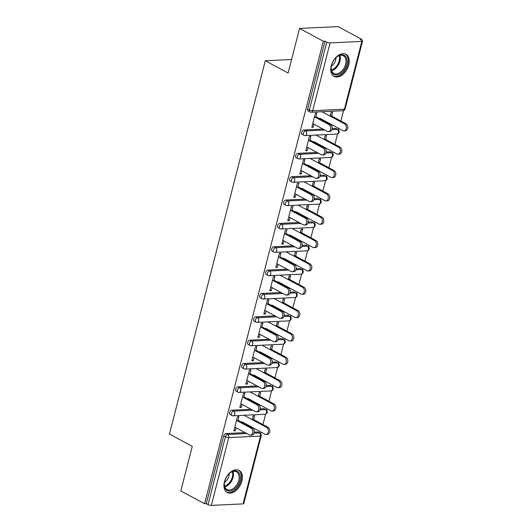 <?xml version="1.0" encoding="UTF-8"?>
<svg xmlns="http://www.w3.org/2000/svg" width="532" height="532" viewBox="0 0 532 532"><rect width="100%" height="100%" fill="white"/><g stroke="black" fill="none" stroke-linecap="round" stroke-linejoin="round"><path stroke-width="0.8" d="M241.914 481.028A12.542 8.046 118.3 0 0 239.107 470.401A12.542 8.046 118.3 0 0 224.411 481.859A12.542 8.046 118.3 0 0 227.217 492.486A12.542 8.046 118.3 0 0 241.914 481.028M348.746 64.924A12.542 8.046 118.3 0 0 345.946 54.297A12.542 8.046 118.3 0 0 331.25 65.755A12.542 8.046 118.3 0 0 334.049 76.382A12.542 8.046 118.3 0 0 348.746 64.924M243.077 503.884L260.487 436.08A2.414 0.665 -165.6 0 0 261.192 435.808L243.782 503.611A2.414 0.665 -165.6 0 1 243.077 503.884L211.337 505.4A2.414 0.665 -165.6 0 1 208.025 504.602L206.283 503.664L204.601 503.744L180.82 490.936L192.271 446.335L169.462 434.052L265.308 60.754L288.118 73.037L299.569 28.435L338.046 26.6L361.827 39.408L360.144 39.488L361.88 40.425A2.414 0.665 14.4 0 1 362.538 41.104L345.128 108.907A2.414 0.665 14.4 0 1 344.417 109.186L361.827 41.383A2.414 0.665 14.4 0 0 362.538 41.104M260.627 433.567L261.006 432.07M262.934 424.583L265.614 414.142M266.618 410.212L267.004 408.722M268.926 401.234L271.606 390.794M272.617 386.864L273.002 385.368M274.924 377.886L277.604 367.446M278.608 363.516L278.994 362.019M280.916 354.531L283.596 344.098M284.607 340.167L284.992 338.671M286.914 331.183L289.594 320.749M290.598 316.813L290.984 315.323M292.906 307.835L295.586 297.395M296.597 293.465L296.982 291.975M298.904 284.487L301.584 274.047M302.588 270.116L302.974 268.62M304.896 261.139L307.576 250.698M308.587 246.768L308.972 245.272M310.894 237.784L313.574 227.35M314.585 223.42L314.964 221.924M316.886 214.436L319.566 203.995M320.577 200.065L320.962 198.576M322.884 191.088L325.564 180.647M326.575 176.717L326.954 175.221M328.876 167.74L331.556 157.299M332.567 153.369L332.952 151.873M334.874 144.385L337.554 133.951M338.565 130.021L338.944 128.525M340.866 121.037L343.546 110.603M361.607 40.279L361.827 39.408M291.589 59.504L265.308 60.754M330.086 42.899L312.676 110.703A2.414 0.665 14.4 0 1 309.365 109.905A2.414 1.549 118.3 0 0 309.903 111.946L308.168 111.008A2.414 1.549 -61.7 0 1 307.629 108.967L309.365 109.905L326.774 42.101A2.414 0.665 14.4 0 0 330.086 42.899L361.827 41.383M307.629 108.967L325.032 41.163L323.35 41.243L299.569 28.435M326.774 42.101L325.032 41.163M204.601 503.744L323.35 41.243M311.971 126.576L313.235 127.254L311.779 127.328L315.429 113.103L316.886 113.037L315.742 117.499M330.166 116.129L331.13 112.358L332.586 112.285L331.622 116.056M313.235 127.254L314.013 124.235M328.437 122.865L328.297 123.404M329.561 124.089L329.7 123.544M263.692 408.676A2.414 1.549 -61.7 0 1 264.258 408.795L266 409.733A2.414 1.549 118.3 0 0 265.428 409.607L263.692 408.676L260.234 408.842M231.945 410.185L233.688 411.123A2.414 1.549 -61.7 0 0 231.427 413.45A2.414 1.549 118.3 0 0 231.965 415.492L230.23 414.554A2.414 1.549 -61.7 0 1 229.691 412.513A2.414 1.549 -61.7 0 1 231.945 410.185L251.064 409.274M206.283 503.664L223.693 435.861A2.414 1.549 -61.7 0 1 225.954 433.54L245.066 432.629M254.236 432.19L257.694 432.024A2.414 1.549 -61.7 0 1 258.266 432.144L260.002 433.081A2.414 1.549 118.3 0 0 259.436 432.962L257.694 432.024M243.796 397.697L244.946 393.234L243.483 393.301L239.832 407.519L241.295 407.452L242.067 404.433M258.22 396.32L259.19 392.549L260.647 392.483L259.683 396.254M257.614 404.287L257.754 403.741M256.49 403.057L256.351 403.602M275.682 361.973A2.414 1.549 -61.7 0 1 276.248 362.099L277.99 363.03A2.414 1.549 118.3 0 0 277.418 362.91L275.682 361.973L272.224 362.139M243.935 363.489L245.678 364.427A2.414 1.549 -61.7 0 0 243.417 366.748A2.414 1.549 118.3 0 0 243.955 368.796L242.22 367.858A2.414 1.549 -61.7 0 1 241.681 365.817A2.414 1.549 -61.7 0 1 243.935 363.489L263.054 362.578M255.786 350.994L256.936 346.532L255.473 346.605L251.822 360.822L253.285 360.749L254.057 357.73M270.209 349.624L271.18 345.853L272.637 345.78L271.672 349.557M269.611 357.584L269.751 357.038M268.48 356.36L268.341 356.906M287.672 315.277A2.414 1.549 -61.7 0 1 288.238 315.396L289.98 316.334A2.414 1.549 118.3 0 0 289.408 316.214L287.672 315.277L284.214 315.443M255.925 316.793L257.668 317.724A2.414 1.549 -61.7 0 0 255.407 320.051A2.414 1.549 118.3 0 0 255.945 322.093L254.21 321.155A2.414 1.549 -61.7 0 1 253.671 319.114A2.414 1.549 -61.7 0 1 255.925 316.793L275.044 315.875M267.776 304.297L268.926 299.835L267.463 299.902L263.812 314.119L265.275 314.053L266.047 311.034M282.199 302.927L283.17 299.15L284.627 299.084L283.662 302.854M281.601 310.887L281.741 310.342M280.47 309.657L280.331 310.203M299.662 268.574A2.414 1.549 -61.7 0 1 300.228 268.7L301.97 269.631A2.414 1.549 118.3 0 0 301.398 269.511L299.662 268.574L296.204 268.74M267.922 270.09L269.658 271.027A2.414 1.549 -61.7 0 0 267.397 273.355A2.414 1.549 118.3 0 0 267.935 275.396L266.2 274.459A2.414 1.549 -61.7 0 1 265.661 272.417A2.414 1.549 -61.7 0 1 267.922 270.09L287.034 269.179M279.766 257.601L280.916 253.132L279.46 253.205L275.809 267.423L277.265 267.35L278.037 264.331M294.189 256.225L295.16 252.454L296.617 252.387L295.652 256.158M293.591 264.185L293.731 263.639M292.46 262.961L292.321 263.506M311.652 221.877A2.414 1.549 -61.7 0 1 312.218 221.997L313.96 222.935A2.414 1.549 118.3 0 0 313.388 222.815L311.652 221.877L308.194 222.043M279.912 223.393L281.647 224.324A2.414 1.549 -61.7 0 0 279.386 226.652A2.414 1.549 118.3 0 0 279.925 228.694L278.189 227.763A2.414 1.549 -61.7 0 1 277.651 225.714A2.414 1.549 -61.7 0 1 279.912 223.393L299.024 222.482M291.762 210.898L292.906 206.436L291.45 206.502L287.799 220.72L289.255 220.654L290.026 217.635M306.179 209.528L307.15 205.758L308.607 205.685L307.642 209.455M305.581 217.488L305.72 216.943M304.45 216.258L304.311 216.803M323.642 175.181A2.414 1.549 -61.7 0 1 324.214 175.301L325.95 176.238A2.414 1.549 118.3 0 0 325.385 176.112L323.642 175.181L320.184 175.341M291.902 176.691L293.637 177.628A2.414 1.549 -61.7 0 0 291.376 179.956A2.414 1.549 118.3 0 0 291.915 181.997L290.179 181.06A2.414 1.549 -61.7 0 1 289.641 179.018A2.414 1.549 -61.7 0 1 291.902 176.691L311.014 175.779M303.752 164.202L304.896 159.733L303.44 159.806L299.789 174.024L301.245 173.957L302.023 170.932M318.176 162.825L319.14 159.055L320.597 158.988L319.632 162.759M317.571 170.785L317.71 170.247M316.44 169.562L316.301 170.107M335.632 128.478A2.414 1.549 -61.7 0 1 336.204 128.598L337.94 129.535A2.414 1.549 118.3 0 0 337.374 129.416L335.632 128.478L332.174 128.644M303.892 129.994L305.627 130.925A2.414 1.549 -61.7 0 0 303.366 133.253A2.414 1.549 118.3 0 0 303.905 135.294L302.169 134.363A2.414 1.549 -61.7 0 1 301.631 132.315A2.414 1.549 -61.7 0 1 303.892 129.994L323.004 129.083M324.168 139.477L325.138 135.707L326.595 135.633L325.624 139.411M323.562 147.437L323.702 146.892M322.439 146.214L322.299 146.759M309.744 140.847L310.887 136.385L309.431 136.458L305.78 150.676L307.237 150.603L308.015 147.583M329.641 151.826A2.414 1.549 -61.7 0 1 330.206 151.953L331.941 152.883A2.414 1.549 118.3 0 0 331.376 152.764L329.641 151.826L326.176 151.992M297.893 153.342L299.629 154.28A2.414 1.549 -61.7 0 0 297.375 156.601A2.414 1.549 118.3 0 0 297.913 158.649L296.178 157.711A2.414 1.549 -61.7 0 1 295.632 155.67A2.414 1.549 -61.7 0 1 297.893 153.342L317.012 152.431M312.178 186.173L313.149 182.403L314.605 182.336L313.634 186.107M311.572 194.14L311.712 193.595M310.449 192.91L310.309 193.455M297.754 187.55L298.898 183.088L297.441 183.154L293.79 197.372L295.247 197.305L296.025 194.286M317.651 198.529A2.414 1.549 -61.7 0 1 318.216 198.649L319.951 199.586A2.414 1.549 118.3 0 0 319.386 199.46L317.651 198.529L314.186 198.695M285.903 200.039L287.639 200.976A2.414 1.549 -61.7 0 0 285.385 203.304A2.414 1.549 118.3 0 0 285.923 205.345L284.181 204.408A2.414 1.549 -61.7 0 1 283.642 202.366A2.414 1.549 -61.7 0 1 285.903 200.039L305.022 199.128M300.188 232.876L301.159 229.106L302.615 229.033L301.644 232.803M299.583 240.836L299.722 240.291M298.459 239.613L298.319 240.158M285.764 234.246L286.908 229.784L285.451 229.851L281.8 244.075L283.257 244.002L284.035 240.983M305.661 245.225A2.414 1.549 -61.7 0 1 306.226 245.345L307.962 246.283A2.414 1.549 118.3 0 0 307.396 246.163L305.661 245.225L302.196 245.392M273.913 246.742L275.649 247.679A2.414 1.549 -61.7 0 0 273.395 250A2.414 1.549 118.3 0 0 273.933 252.048L272.191 251.111A2.414 1.549 -61.7 0 1 271.653 249.069A2.414 1.549 -61.7 0 1 273.913 246.742L293.032 245.831M288.198 279.573L289.162 275.802L290.625 275.736L289.654 279.506M287.593 287.533L287.732 286.994M286.469 286.309L286.329 286.854M273.774 280.949L274.918 276.48L273.461 276.554L269.81 290.771L271.267 290.705L272.045 287.686M293.671 291.928A2.414 1.549 -61.7 0 1 294.236 292.048L295.972 292.986A2.414 1.549 118.3 0 0 295.406 292.859L293.671 291.928L290.206 292.088M261.924 293.438L263.659 294.376A2.414 1.549 -61.7 0 0 261.405 296.703A2.414 1.549 118.3 0 0 261.943 298.745L260.201 297.807A2.414 1.549 -61.7 0 1 259.663 295.765A2.414 1.549 -61.7 0 1 261.924 293.438L281.042 292.527M276.208 326.276L277.172 322.505L278.635 322.432L277.664 326.202M275.603 334.236L275.742 333.69M274.479 333.012L274.339 333.551M261.784 327.646L262.928 323.183L261.471 323.25L257.82 337.474L259.277 337.401L260.055 334.382M281.681 338.625A2.414 1.549 -61.7 0 1 282.246 338.744L283.982 339.682A2.414 1.549 118.3 0 0 283.416 339.562L281.681 338.625L278.216 338.791M249.934 340.141L251.669 341.072A2.414 1.549 -61.7 0 0 249.415 343.399A2.414 1.549 118.3 0 0 249.954 345.441L248.211 344.51A2.414 1.549 -61.7 0 1 247.673 342.462A2.414 1.549 -61.7 0 1 249.934 340.141L269.052 339.23M264.218 372.972L265.182 369.201L266.645 369.135L265.674 372.905M263.613 380.932L263.752 380.393M262.489 379.708L262.349 380.254M249.794 374.348L250.938 369.88L249.481 369.953L245.831 384.171L247.287 384.104L248.065 381.078M269.684 385.328A2.414 1.549 -61.7 0 1 270.256 385.447L271.992 386.385A2.414 1.549 118.3 0 0 271.426 386.259L269.684 385.328L266.226 385.487M237.944 386.837L239.679 387.775A2.414 1.549 -61.7 0 0 237.418 390.102A2.414 1.549 118.3 0 0 237.964 392.144L236.221 391.206A2.414 1.549 -61.7 0 1 235.683 389.165A2.414 1.549 -61.7 0 1 237.944 386.837L257.062 385.926M252.228 419.675L253.192 415.904L254.655 415.831L253.684 419.602M251.623 427.635L251.762 427.09M250.499 426.411L250.359 426.95M237.804 421.045L238.948 416.583L237.491 416.649L233.841 430.867L235.297 430.8L236.075 427.781M307.237 150.603L305.973 149.924M301.245 173.957L299.982 173.272M295.247 197.305L293.983 196.621M289.255 220.654L287.992 219.975M283.257 244.002L281.993 243.323M277.265 267.35L276.002 266.672M271.267 290.705L270.003 290.02M265.275 314.053L264.005 313.368M259.277 337.401L258.013 336.723M253.285 360.749L252.015 360.071M247.287 384.104L246.023 383.419M241.295 407.452L240.025 406.767M235.297 430.8L234.033 430.122M312.743 123.557L327.293 131.391A3.618 2.587 -92.7 0 0 328.33 131.637A3.618 2.587 -92.7 0 0 330.724 128.631A3.618 2.587 -92.7 0 0 329.022 124.654L330.478 124.581A3.618 2.587 87.3 0 1 332.181 128.558A3.618 2.587 87.3 0 1 329.787 131.564L328.33 131.637M315.935 116.747L330.478 124.581M314.472 116.821L329.022 124.654M344.61 123.909L346.073 123.843A3.618 2.587 87.3 0 1 347.775 127.82A3.618 2.587 87.3 0 1 345.381 130.819L343.918 130.892A3.618 2.587 -92.7 0 0 346.319 127.886A3.618 2.587 -92.7 0 0 344.61 123.909L321.973 111.72M319.805 118.217L342.881 130.646A3.618 2.587 -92.7 0 0 343.918 130.892M346.073 123.843L330.359 115.378M331.562 65.237A10.853 6.963 -61.7 0 1 336.829 56.871A10.853 6.963 -61.7 0 1 344.896 55.72A10.853 6.963 -61.7 0 1 346.704 64.512A10.853 6.963 -61.7 0 1 337.355 74.879A10.853 6.963 -61.7 0 1 331.183 67.351A10.853 6.963 -61.7 0 1 331.562 65.237M331.21 67.112A10.048 6.444 118.3 0 0 333.823 73.429A10.048 6.444 118.3 0 0 345.601 64.246A10.048 6.444 118.3 0 0 343.353 55.734A10.048 6.444 118.3 0 0 336.636 57.024M331.35 66.168A7.155 4.589 118.3 0 0 335.652 60.069A7.155 4.589 118.3 0 0 335.931 57.662M333.285 75.877A12.462 7.993 118.3 0 0 347.822 64.458A12.462 7.993 118.3 0 0 345.102 53.938M226.26 489.906A10.853 6.963 -61.7 0 1 224.344 483.455A10.853 6.963 -61.7 0 1 229.99 472.975A10.853 6.963 -61.7 0 1 238.329 472.044A10.853 6.963 -61.7 0 1 237.551 485.716A10.853 6.963 -61.7 0 1 226.26 489.906M224.371 483.216A10.048 6.444 118.3 0 0 226.167 488.955A10.048 6.444 118.3 0 0 226.984 489.533A10.048 6.444 118.3 0 0 237.039 484.419A10.048 6.444 118.3 0 0 237.339 472.416A10.048 6.444 118.3 0 0 236.514 471.837A10.048 6.444 118.3 0 0 229.804 473.128M226.452 491.98A12.462 7.993 118.3 0 0 238.881 485.556A12.462 7.993 118.3 0 0 239.22 470.72A12.462 7.993 118.3 0 0 238.27 470.042M224.517 482.271A7.155 4.589 118.3 0 0 229.093 473.766M306.751 146.905L321.295 154.739A3.618 2.587 -92.7 0 0 322.332 154.985A3.618 2.587 -92.7 0 0 324.726 151.979A3.618 2.587 -92.7 0 0 323.024 148.002L324.487 147.936A3.618 2.587 87.3 0 1 326.189 151.913A3.618 2.587 87.3 0 1 323.788 154.912L322.332 154.985M309.937 140.096L324.487 147.936M308.48 140.169L323.024 148.002M300.753 170.253L315.303 178.087A3.618 2.587 -92.7 0 0 316.341 178.333A3.618 2.587 -92.7 0 0 318.735 175.327A3.618 2.587 -92.7 0 0 317.032 171.351L318.488 171.284A3.618 2.587 87.3 0 1 320.191 175.261A3.618 2.587 87.3 0 1 317.797 178.267L316.341 178.333M303.945 163.45L318.488 171.284M302.482 163.517L317.032 171.351M294.761 193.601L309.305 201.435A3.618 2.587 -92.7 0 0 310.342 201.681A3.618 2.587 -92.7 0 0 312.736 198.682A3.618 2.587 -92.7 0 0 311.034 194.705L312.497 194.632A3.618 2.587 87.3 0 1 314.199 198.609A3.618 2.587 87.3 0 1 311.799 201.615L310.342 201.681M297.947 186.798L312.497 194.632M296.49 186.865L311.034 194.705M288.763 216.95L303.313 224.79A3.618 2.587 -92.7 0 0 304.351 225.036A3.618 2.587 -92.7 0 0 306.745 222.03A3.618 2.587 -92.7 0 0 305.042 218.053L306.498 217.98A3.618 2.587 87.3 0 1 308.201 221.957A3.618 2.587 87.3 0 1 305.807 224.963L304.351 225.036M291.955 210.147L306.498 217.98M290.492 210.22L305.042 218.053M282.771 240.304L297.315 248.138A3.618 2.587 -92.7 0 0 298.352 248.384A3.618 2.587 -92.7 0 0 300.746 245.378A3.618 2.587 -92.7 0 0 299.044 241.402L300.5 241.335A3.618 2.587 87.3 0 1 302.209 245.312A3.618 2.587 87.3 0 1 299.809 248.311L298.352 248.384M285.957 233.495L300.5 241.335M284.5 233.568L299.044 241.402M338.618 147.258L340.074 147.191A3.618 2.587 87.3 0 1 341.777 151.168A3.618 2.587 87.3 0 1 339.383 154.174L337.926 154.24A3.618 2.587 -92.7 0 0 340.32 151.234A3.618 2.587 -92.7 0 0 338.618 147.258L315.981 135.068M313.813 141.565L336.889 153.994A3.618 2.587 -92.7 0 0 337.926 154.24M340.074 147.191L324.36 138.726M332.62 170.606L334.083 170.539A3.618 2.587 87.3 0 1 335.785 174.516A3.618 2.587 87.3 0 1 333.391 177.522L331.928 177.588A3.618 2.587 -92.7 0 0 334.322 174.582A3.618 2.587 -92.7 0 0 332.62 170.606L309.983 158.416M307.815 164.913L330.891 177.342A3.618 2.587 -92.7 0 0 331.928 177.588M334.083 170.539L318.369 162.074M326.628 193.961L328.084 193.887A3.618 2.587 87.3 0 1 329.787 197.864A3.618 2.587 87.3 0 1 327.393 200.87L325.936 200.943A3.618 2.587 -92.7 0 0 328.33 197.937A3.618 2.587 -92.7 0 0 326.628 193.961L303.991 181.764M301.817 188.262L324.899 200.697A3.618 2.587 -92.7 0 0 325.936 200.943M328.084 193.887L312.37 185.422M320.63 217.309L322.093 217.236A3.618 2.587 87.3 0 1 323.795 221.212A3.618 2.587 87.3 0 1 321.401 224.218L319.938 224.291A3.618 2.587 -92.7 0 0 322.332 221.285A3.618 2.587 -92.7 0 0 320.63 217.309L297.993 205.113M295.825 211.616L318.901 224.045A3.618 2.587 -92.7 0 0 319.938 224.291M322.093 217.236L306.372 208.777M314.638 240.657L316.094 240.59A3.618 2.587 87.3 0 1 317.797 244.567A3.618 2.587 87.3 0 1 315.403 247.573L313.947 247.639A3.618 2.587 -92.7 0 0 316.341 244.634A3.618 2.587 -92.7 0 0 314.638 240.657L292.002 228.467M289.827 234.964L312.909 247.393A3.618 2.587 -92.7 0 0 313.947 247.639M316.094 240.59L300.38 232.125M276.773 263.653L291.323 271.486A3.618 2.587 -92.7 0 0 292.361 271.732A3.618 2.587 -92.7 0 0 294.755 268.727A3.618 2.587 -92.7 0 0 293.052 264.75L294.509 264.683A3.618 2.587 87.3 0 1 296.211 268.66A3.618 2.587 87.3 0 1 293.817 271.666L292.361 271.732M279.958 256.85L294.509 264.683M278.502 256.916L293.052 264.75M308.64 264.005L310.103 263.938A3.618 2.587 87.3 0 1 311.805 267.915A3.618 2.587 87.3 0 1 309.405 270.921L307.948 270.988A3.618 2.587 -92.7 0 0 310.342 267.982A3.618 2.587 -92.7 0 0 308.64 264.005L286.003 251.816M283.835 258.313L306.911 270.741A3.618 2.587 -92.7 0 0 307.948 270.988M310.103 263.938L294.382 255.473M270.781 287.001L285.325 294.834A3.618 2.587 -92.7 0 0 286.362 295.08A3.618 2.587 -92.7 0 0 288.756 292.075A3.618 2.587 -92.7 0 0 287.054 288.098L288.51 288.031A3.618 2.587 87.3 0 1 290.219 292.008A3.618 2.587 87.3 0 1 287.819 295.014L286.362 295.08M273.967 280.198L288.51 288.031M272.51 280.264L287.054 288.098M302.648 287.36L304.105 287.287A3.618 2.587 87.3 0 1 305.807 291.263A3.618 2.587 87.3 0 1 303.413 294.269L301.957 294.336A3.618 2.587 -92.7 0 0 304.351 291.337A3.618 2.587 -92.7 0 0 302.648 287.36L280.012 275.164M277.837 281.661L300.919 294.09A3.618 2.587 -92.7 0 0 301.957 294.336M304.105 287.287L288.391 278.821M264.783 310.349L279.333 318.189A3.618 2.587 -92.7 0 0 280.364 318.429A3.618 2.587 -92.7 0 0 282.765 315.429A3.618 2.587 -92.7 0 0 281.062 311.453L282.519 311.38A3.618 2.587 87.3 0 1 284.221 315.356A3.618 2.587 87.3 0 1 281.827 318.362L280.364 318.429M267.968 303.546L282.519 311.38M266.512 303.612L281.062 311.453M296.65 310.708L298.106 310.635A3.618 2.587 87.3 0 1 299.815 314.612A3.618 2.587 87.3 0 1 297.415 317.617L295.958 317.69A3.618 2.587 -92.7 0 0 298.352 314.685A3.618 2.587 -92.7 0 0 296.65 310.708L274.013 298.512M271.845 305.016L294.921 317.444A3.618 2.587 -92.7 0 0 295.958 317.69M298.106 310.635L282.392 302.176M258.791 333.704L273.335 341.537A3.618 2.587 -92.7 0 0 274.372 341.783A3.618 2.587 -92.7 0 0 276.766 338.778A3.618 2.587 -92.7 0 0 275.064 334.801L276.52 334.728A3.618 2.587 87.3 0 1 278.223 338.704A3.618 2.587 87.3 0 1 275.829 341.71L274.372 341.783M261.977 326.894L276.52 334.728M260.52 326.967L275.064 334.801M290.658 334.056L292.115 333.99A3.618 2.587 87.3 0 1 293.817 337.966A3.618 2.587 87.3 0 1 291.423 340.965L289.967 341.039A3.618 2.587 -92.7 0 0 292.361 338.033A3.618 2.587 -92.7 0 0 290.658 334.056L268.022 321.867M265.847 328.364L288.929 340.793A3.618 2.587 -92.7 0 0 289.967 341.039M292.115 333.99L276.401 325.524M252.793 357.052L267.337 364.886A3.618 2.587 -92.7 0 0 268.374 365.132A3.618 2.587 -92.7 0 0 270.775 362.126A3.618 2.587 -92.7 0 0 269.072 358.149L270.529 358.083A3.618 2.587 87.3 0 1 272.231 362.059A3.618 2.587 87.3 0 1 269.837 365.058L268.374 365.132M255.978 350.242L270.529 358.083M254.522 350.315L269.072 358.149M284.66 357.404L286.116 357.338A3.618 2.587 87.3 0 1 287.825 361.314A3.618 2.587 87.3 0 1 285.425 364.32L283.968 364.387A3.618 2.587 -92.7 0 0 286.362 361.381A3.618 2.587 -92.7 0 0 284.66 357.404L262.023 345.215M259.855 351.712L282.931 364.141A3.618 2.587 -92.7 0 0 283.968 364.387M286.116 357.338L270.402 348.872M246.795 380.4L261.345 388.234A3.618 2.587 -92.7 0 0 262.382 388.48A3.618 2.587 -92.7 0 0 264.776 385.474A3.618 2.587 -92.7 0 0 263.074 381.497L264.53 381.431A3.618 2.587 87.3 0 1 266.233 385.407A3.618 2.587 87.3 0 1 263.839 388.413L262.382 388.48M249.987 373.597L264.53 381.431M248.53 373.663L263.074 381.497M278.668 380.759L280.125 380.686A3.618 2.587 87.3 0 1 281.827 384.663A3.618 2.587 87.3 0 1 279.433 387.668L277.977 387.735A3.618 2.587 -92.7 0 0 280.371 384.729A3.618 2.587 -92.7 0 0 278.668 380.759L256.025 368.563M253.857 375.06L276.939 387.489A3.618 2.587 -92.7 0 0 277.977 387.735M280.125 380.686L264.411 372.22M240.803 403.748L255.347 411.582A3.618 2.587 -92.7 0 0 256.384 411.828A3.618 2.587 -92.7 0 0 258.785 408.829A3.618 2.587 -92.7 0 0 257.076 404.852L258.539 404.779A3.618 2.587 87.3 0 1 260.241 408.756A3.618 2.587 87.3 0 1 257.847 411.761L256.384 411.828M243.988 396.945L258.539 404.779M242.532 397.012L257.076 404.852M272.67 404.107L274.126 404.034A3.618 2.587 87.3 0 1 275.829 408.011A3.618 2.587 87.3 0 1 273.435 411.017L271.978 411.09A3.618 2.587 -92.7 0 0 274.372 408.084A3.618 2.587 -92.7 0 0 272.67 404.107L250.033 391.911M247.865 398.408L270.941 410.844A3.618 2.587 -92.7 0 0 271.978 411.09M274.126 404.034L258.412 395.569M234.805 427.096L249.355 434.937A3.618 2.587 -92.7 0 0 250.392 435.183A3.618 2.587 -92.7 0 0 252.786 432.177A3.618 2.587 -92.7 0 0 251.084 428.2L252.54 428.127A3.618 2.587 87.3 0 1 254.243 432.104A3.618 2.587 87.3 0 1 251.849 435.109L250.392 435.183M237.997 420.293L252.54 428.127M236.534 420.366L251.084 428.2M266.678 427.455L268.135 427.382A3.618 2.587 87.3 0 1 269.837 431.359A3.618 2.587 87.3 0 1 267.443 434.365L265.98 434.438A3.618 2.587 -92.7 0 0 268.381 431.432A3.618 2.587 -92.7 0 0 266.678 427.455L244.035 415.259M241.867 421.763L264.949 434.192A3.618 2.587 -92.7 0 0 265.98 434.438M268.135 427.382L252.421 418.923M309.903 111.946A2.414 2.414 0 0 0 311.16 112.232A2.414 1.729 87.3 0 0 312.676 110.703L344.417 109.186A2.414 1.729 87.3 0 1 342.907 110.716A2.414 2.414 0 0 0 345.128 108.907M253.997 433.221L259.436 432.962A2.414 1.729 -92.7 0 1 260.487 436.08L228.74 437.597L211.337 505.4M208.025 504.602L225.428 436.799L223.693 435.861M225.954 433.54L227.689 434.471A2.414 1.729 -92.7 0 1 228.74 437.597A2.414 0.665 -165.6 0 1 225.428 436.799A2.414 1.549 -61.7 0 1 227.689 434.471L246.808 433.56M303.905 135.294A2.414 2.414 0 0 0 305.168 135.58A2.414 1.729 87.3 0 0 306.678 134.051A2.414 1.729 -92.7 0 0 305.627 130.925L324.746 130.014M331.935 129.675L337.374 129.416A2.414 1.729 -92.7 0 1 338.425 132.535A2.414 1.729 87.3 0 1 336.909 134.071A2.414 2.414 0 0 0 337.94 129.535M297.913 158.649A2.414 2.414 0 0 0 299.17 158.935A2.414 1.729 87.3 0 0 300.686 157.399A2.414 1.729 -92.7 0 0 299.629 154.28L318.748 153.369M325.936 153.023L331.376 152.764A2.414 1.729 -92.7 0 1 332.427 155.889A2.414 1.729 87.3 0 1 330.917 157.419A2.414 2.414 0 0 0 331.941 152.883M291.915 181.997A2.414 2.414 0 0 0 293.179 182.283A2.414 1.729 87.3 0 0 294.688 180.747A2.414 1.729 -92.7 0 0 293.637 177.628L312.756 176.717M319.945 176.371L325.385 176.112A2.414 1.729 -92.7 0 1 326.435 179.237A2.414 1.729 87.3 0 1 324.919 180.767A2.414 2.414 0 0 0 325.95 176.238M285.923 205.345A2.414 2.414 0 0 0 287.18 205.631A2.414 1.729 87.3 0 0 288.696 204.102A2.414 1.729 -92.7 0 0 287.639 200.976L306.758 200.065M313.947 199.719L319.386 199.46A2.414 1.729 -92.7 0 1 320.437 202.586A2.414 1.729 87.3 0 1 318.927 204.115A2.414 2.414 0 0 0 319.951 199.586M279.925 228.694A2.414 2.414 0 0 0 281.182 228.979A2.414 1.729 87.3 0 0 282.698 227.45A2.414 1.729 -92.7 0 0 281.647 224.324L300.766 223.413M307.955 223.074L313.388 222.815A2.414 1.729 -92.7 0 1 314.445 225.934A2.414 1.729 87.3 0 1 312.929 227.47A2.414 2.414 0 0 0 313.96 222.935M273.933 252.048A2.414 2.414 0 0 0 275.19 252.328A2.414 1.729 87.3 0 0 276.707 250.798A2.414 1.729 -92.7 0 0 275.649 247.679L294.768 246.762M301.957 246.422L307.396 246.163A2.414 1.729 -92.7 0 1 308.447 249.282A2.414 1.729 87.3 0 1 306.937 250.818A2.414 2.414 0 0 0 307.962 246.283M267.935 275.396A2.414 2.414 0 0 0 269.192 275.682A2.414 1.729 87.3 0 0 270.708 274.146A2.414 1.729 -92.7 0 0 269.658 271.027L288.77 270.116M295.958 269.771L301.398 269.511A2.414 1.729 -92.7 0 1 302.455 272.637A2.414 1.729 87.3 0 1 300.939 274.166A2.414 2.414 0 0 0 301.97 269.631M261.943 298.745A2.414 2.414 0 0 0 263.2 299.031A2.414 1.729 87.3 0 0 264.717 297.501A2.414 1.729 -92.7 0 0 263.659 294.376L282.778 293.465M289.967 293.119L295.406 292.859A2.414 1.729 -92.7 0 1 296.457 295.985A2.414 1.729 87.3 0 1 294.941 297.514A2.414 2.414 0 0 0 295.972 292.986M255.945 322.093A2.414 2.414 0 0 0 257.202 322.379A2.414 1.729 87.3 0 0 258.718 320.849A2.414 1.729 -92.7 0 0 257.668 317.724L276.78 316.813M283.968 316.474L289.408 316.214A2.414 1.729 -92.7 0 1 290.465 319.333A2.414 1.729 87.3 0 1 288.949 320.863A2.414 2.414 0 0 0 289.98 316.334M249.954 345.441A2.414 2.414 0 0 0 251.21 345.727A2.414 1.729 87.3 0 0 252.727 344.197A2.414 1.729 -92.7 0 0 251.669 341.072L270.788 340.161M277.977 339.822L283.416 339.562A2.414 1.729 -92.7 0 1 284.467 342.681A2.414 1.729 87.3 0 1 282.951 344.217A2.414 2.414 0 0 0 283.982 339.682M243.955 368.796A2.414 2.414 0 0 0 245.212 369.082A2.414 1.729 87.3 0 0 246.728 367.546A2.414 1.729 -92.7 0 0 245.678 364.427L264.79 363.516M271.978 363.17L277.418 362.91A2.414 1.729 -92.7 0 1 278.475 366.036A2.414 1.729 87.3 0 1 276.959 367.565A2.414 2.414 0 0 0 277.99 363.03M237.964 392.144A2.414 2.414 0 0 0 239.22 392.43A2.414 1.729 87.3 0 0 240.73 390.894A2.414 1.729 -92.7 0 0 239.679 387.775L258.798 386.864M265.987 386.518L271.426 386.259A2.414 1.729 -92.7 0 1 272.477 389.384A2.414 1.729 87.3 0 1 270.961 390.914A2.414 2.414 0 0 0 271.992 386.385M231.965 415.492A2.414 2.414 0 0 0 233.222 415.778A2.414 1.729 87.3 0 0 234.738 414.248A2.414 1.729 -92.7 0 0 233.688 411.123L252.8 410.212M259.988 409.873L265.428 409.607A2.414 1.729 -92.7 0 1 266.485 412.732A2.414 1.729 87.3 0 1 264.969 414.262A2.414 2.414 0 0 0 266 409.733M339.888 55.388A10.048 6.444 -61.7 0 1 339.941 61.2A10.048 6.444 -61.7 0 1 331.629 70.729M331.423 70.058A9.722 6.238 118.3 0 0 339.17 60.921A9.722 6.238 118.3 0 0 339.217 55.587M233.056 471.492A10.048 6.444 -61.7 0 1 231.766 480.689A10.048 6.444 -61.7 0 1 224.79 486.827M224.59 486.162A9.722 6.238 118.3 0 0 232.384 471.685M311.16 112.232L342.907 110.716M305.168 135.58L336.909 134.071M299.17 158.935L330.917 157.419M293.179 182.283L324.919 180.767M287.18 205.631L318.927 204.115M281.182 228.979L312.929 227.47M275.19 252.328L306.937 250.818M269.192 275.682L300.939 274.166M263.2 299.031L294.941 297.514M257.202 322.379L288.949 320.863M251.21 345.727L282.951 344.217M245.212 369.082L276.959 367.565M239.22 392.43L270.961 390.914M233.222 415.778L264.969 414.262M261.192 435.808A2.414 2.414 0 0 0 260.002 433.081"/></g></svg>
